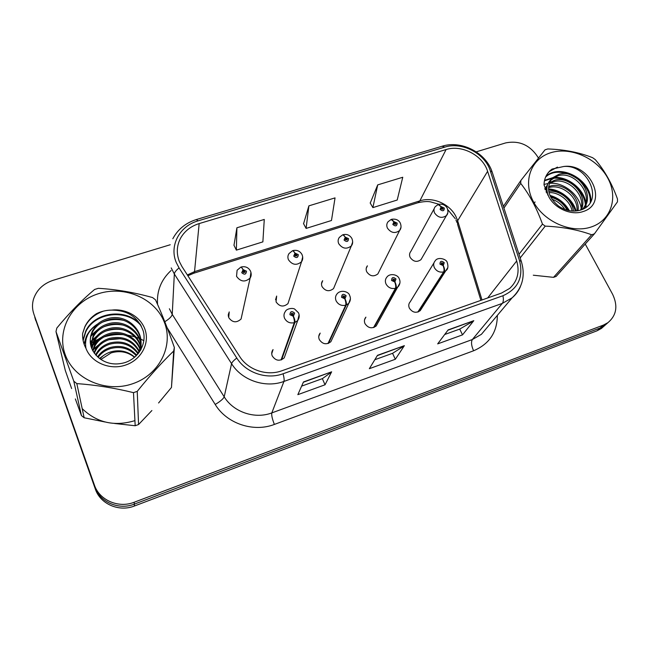 <?xml version="1.0" encoding="UTF-8"?>
<svg xmlns="http://www.w3.org/2000/svg" width="650" height="650" viewBox="0 0 650 650"><rect width="100%" height="100%" fill="white"/><g stroke="black" fill="none" stroke-linecap="round" stroke-linejoin="round"><path stroke-width="0.97" d="M318.768 336.391L320.182 333.109C318.646 335.026 318.346 337.171 319.296 339.544C322.554 344.273 326.406 345.004 330.842 341.738L348.79 303.322L346.271 305.029C346.686 303.574 346.255 301.462 344.971 298.707L346.149 295.766C343.33 293.451 341.811 293.971 341.575 297.31L344.768 298.773L344.224 297.432L342.948 296.847L343.07 295.904L344.776 296.229L344.305 297.408L344.971 298.707M364.544 319.759L365.909 317.151C364.301 319.044 363.992 321.206 364.991 323.635C368.152 328.185 371.873 328.973 376.163 325.991L377.544 323.521M433.948 262.909L410.304 301.689C408.639 303.55 408.33 305.719 409.386 308.189C412.457 312.577 416.065 313.406 420.209 310.659L421.476 308.701M271.724 353.738L273.065 349.578C271.619 351.512 271.342 353.624 272.228 355.924C275.616 360.848 279.606 361.514 284.196 357.914L297.716 320.507L294.889 322.506C295.165 321.067 294.669 318.947 293.394 316.136L294.661 313.121C291.826 310.757 290.249 311.293 289.933 314.714L293.183 316.201L292.654 314.827L291.354 314.234L291.476 313.308L293.248 313.601L292.736 314.803L293.394 316.136M275.551 299.821L276.656 296.059L276.047 301.86C279.541 306.727 283.514 307.312 287.974 303.607L301.535 261.739C296.668 265.704 292.313 265.046 288.454 259.756C287.536 257.506 287.739 255.418 289.079 253.5L292.524 250.738C293.166 250.543 293.979 251.387 294.962 253.256L293.719 256.108C296.498 258.391 298.033 257.904 298.326 254.637L295.165 253.191L295.677 254.499L296.944 255.084L296.855 255.929L295.1 255.669L295.596 254.524L294.962 253.256M321.506 283.782L322.692 280.711C321.368 282.498 321.157 284.464 322.043 286.609C325.398 291.289 329.241 291.947 333.556 288.567L351.341 245.895C346.645 249.502 342.436 248.763 338.723 243.693C337.74 241.361 337.959 239.249 339.398 237.331L342.599 234.853C343.338 234.626 344.216 235.43 345.215 237.266L344.061 240.053C346.816 242.287 348.303 241.816 348.53 238.623L345.41 237.201L345.946 238.485L347.189 239.054L347.1 239.915L345.402 239.623L345.865 238.509L345.215 237.266M366.226 268.328L367.404 265.826C366.015 267.605 365.787 269.596 366.722 271.798C369.972 276.307 373.693 277.014 377.869 273.918L379.072 271.521M434.135 208.78L410.849 251.396C409.402 253.151 409.167 255.149 410.158 257.4C413.319 261.755 416.918 262.502 420.964 259.651L422.102 257.692M228.361 316.493L229.222 311.919L228.694 317.566C232.342 322.636 236.47 323.131 241.069 319.036L250.136 278.046C245.099 282.441 240.573 281.873 236.543 276.348L237.104 270.246L240.817 267.134C241.361 266.988 242.109 267.865 243.059 269.766L241.727 272.699C244.522 275.023 246.114 274.511 246.488 271.18L243.271 269.701L243.774 271.042L245.058 271.635L244.977 272.464L243.157 272.236L243.693 271.066L243.059 269.766M82.192 408.639C96.923 422.793 114.497 426.79 134.916 420.631C114.497 426.79 96.923 422.793 82.192 408.639M179.384 261.609C176.207 253.338 176.678 245.391 180.798 237.786C184.86 230.88 190.986 226.143 199.16 223.584L446.087 149.557C461.817 144.398 482.877 155.423 487.598 171.324L516.693 260.975C519.862 271.952 517.522 281.092 509.681 288.405L501.564 293.044L281.799 370.793C266.923 376.334 247.975 369.923 239.663 356.476L181.919 266.484L179.384 261.609M176.28 262.567L179.059 267.922L236.795 358.053C245.911 372.832 266.736 379.876 283.067 373.766L502.938 295.742C518.148 288.868 523.664 277.136 519.496 260.544L490.336 170.966C485.136 153.546 462.077 141.481 444.827 147.111L198.023 220.878C179.66 225.94 169.016 245.692 176.28 262.567M34.864 317.558L95.331 489.052C100.23 504.043 119.08 512.2 134.461 505.993L596.887 330.866L607.539 323.026L604.646 325.585L600.104 328.006L134.322 504.132L600.104 328.006L603.371 325.106L607.937 322.668C616.549 315.356 618.109 305.906 612.625 294.312L585.236 244.043M95.331 489.052L94.868 487.053C99.808 502.166 118.812 510.388 134.322 504.132C118.812 510.388 99.808 502.166 94.868 487.053L34.783 317.257L94.396 485.014C99.377 500.248 118.544 508.544 134.184 502.247L603.371 325.106M33.946 314.308L94.396 485.014M377.707 184.884L372.881 207.61L397.207 200.029L402.756 177.255L377.707 184.884L370.24 203.052M236.909 227.776L236.364 250.128L262.876 241.873L264.274 219.44L236.909 227.776L233.984 245.253M308.88 205.855L306.101 228.41L331.476 220.504L335.043 197.884L308.88 205.855L303.574 223.697M143.877 340.689L140.757 339.105L143.877 340.689M140.595 339.032L139.563 338.577L140.595 339.032M138.986 338.333L136.264 337.293L138.986 338.333M134.883 336.838L127.928 335.189L134.883 336.838M123.386 334.661C116.805 334.197 110.354 334.961 104.024 336.944C110.354 334.961 116.805 334.197 123.386 334.661M100.035 338.398L94.291 341.193L100.035 338.398M93.966 341.38L90.391 343.655L93.966 341.38M538.379 158.048L537.761 156.902C529.774 144.909 519.066 140.254 505.643 142.919L476.231 151.848M170.235 244.749L53.333 280.248C43.306 283.571 36.709 289.835 33.548 299.041C32.053 304.07 32.159 309.043 33.857 313.974M331.638 371.816L325.041 384.784L297.846 394.656L303.469 381.948L331.638 371.816L303.339 382.249M473.793 320.678L462.532 334.864L437.669 343.882L448.134 329.908L473.793 320.678L447.882 330.241M404.365 345.654L395.322 359.263L369.338 368.696L377.496 355.322L404.365 345.654L377.301 355.639M395.322 359.263L392.559 353.316M374.806 359.726L392.624 353.299L403.991 346.036M462.532 334.864L459.704 329.087M444.689 334.506L459.777 329.062L473.338 321.084M325.041 384.784L322.351 378.649M301.616 386.132L322.408 378.633L331.354 372.174M306.101 228.41L303.501 223.568M236.364 250.128L233.911 245.115M372.881 207.61L370.159 202.922M596.887 330.866L601.404 328.453L604.281 325.91M243.449 272.626L243.774 271.042M228.572 315.38L228.264 314.527M243.271 269.701L241.239 267.183M228.832 314.015L228.556 313.259M228.223 315.356L228.475 315.892M243.384 272.569L243.693 271.066M281.613 359.775L294.889 322.506M293.183 316.201C294.214 319.101 294.572 321.271 294.271 322.709C289.9 323.57 286.666 322.091 284.554 318.264C283.562 315.754 283.863 313.463 285.439 311.382C286.349 308.888 292.273 307.613 294.645 309.059L298.456 312.756C299.674 315.331 299.423 317.915 297.716 320.507L299.106 314.795M281.052 359.97L294.271 322.709M295.246 255.905L295.677 254.499M295.165 253.191L292.923 250.721M295.197 255.832L295.596 254.524M345.451 239.712L345.946 238.485M345.41 237.201L342.989 234.804M345.41 239.639L345.865 238.509M401.001 227.281L399.62 230.506C395.086 233.797 391.024 233.001 387.433 228.126C386.384 225.745 386.612 223.6 388.115 221.707L391.121 219.464L393.908 221.772L392.836 224.494C395.566 226.688 397.012 226.224 397.166 223.113L394.095 221.707L394.639 222.966L395.866 223.527L395.769 224.396L394.136 224.079L394.566 222.991L393.908 221.772M394.119 224.039L394.639 222.966M394.095 221.707L391.503 219.391M394.087 223.966L394.566 222.991M447.785 212.948L446.444 215.556C442.073 218.579 438.141 217.742 434.647 213.037C433.542 210.608 433.777 208.463 435.329 206.594L438.157 204.547L441.098 206.749L440.107 209.414C442.821 211.567 444.218 211.12 444.308 208.073L441.285 206.692L441.837 207.927L443.048 208.479L442.951 209.341L441.366 209.007L441.764 207.943L441.098 206.749M441.309 208.861L441.837 207.927M441.285 206.692L438.539 204.457M441.293 208.788L441.764 207.943M328.534 343.338L346.271 305.029M344.768 298.773C345.816 301.616 346.117 303.769 345.67 305.232C341.429 306.061 338.244 304.598 336.115 300.852C335.059 298.277 335.368 295.953 337.041 293.898C340.771 289.136 348.985 291.777 349.627 295.433C350.902 298.082 350.626 300.714 348.79 303.322L350.415 298.748M327.99 343.525L345.67 305.232M374.091 327.373L396.012 288.113C396.565 286.634 396.191 284.537 394.899 281.84L395.988 278.972C393.193 276.697 391.723 277.192 391.56 280.459L394.704 281.905L394.144 280.589L392.884 280.012L393.014 279.069L394.664 279.419L394.225 280.564L394.899 281.84M394.704 281.905C395.761 284.684 396.004 286.821 395.436 288.308C391.316 289.104 388.18 287.674 386.027 284.001C384.914 281.369 385.223 279.037 386.969 277.006C389.935 272.951 397.857 274.487 399.181 278.655C400.522 281.279 400.221 283.936 398.263 286.634L396.012 288.113M373.563 327.559L395.436 288.308M418.348 311.87L444.202 271.733C444.868 270.229 444.551 268.149 443.251 265.501L444.267 262.697C441.496 260.471 440.066 260.951 439.969 264.144L443.064 265.566L442.496 264.274L441.261 263.713L441.382 262.771L442.975 263.128L442.569 264.249L443.251 265.501M443.064 265.566C444.137 268.296 444.332 270.408 443.641 271.919C439.636 272.683 436.548 271.277 434.379 267.678C433.201 265.013 433.517 262.681 435.305 260.683C437.946 256.449 446.729 259.171 447.192 262.405C448.419 266.191 448.094 268.864 446.217 270.441L444.202 271.733M417.828 312.057L443.641 271.919M134.55 357.321C127.717 351.821 119.901 350.35 111.109 352.901L100.896 359.474M132.697 383.727C159.583 374.668 173.851 345.556 164.287 322.083C155.098 298.472 124.849 285.342 98.694 293.621C72.41 301.543 56.16 329.826 65.146 354.445C73.734 379.194 105.958 393.152 132.697 383.727M114.554 423.483L135.184 425.742L133.486 392.649L137.239 391.357L138.564 424.539L151.889 410.532M158.584 402.976L171.462 387.465L173.688 351.024C161.874 362.391 149.727 375.838 137.239 391.357M173.688 351.024L174.354 347.498L171.462 387.465M75.351 398.946L81.437 415.594L73.799 381.201L55.989 331.581L56.834 328.039C69.29 312.951 81.884 300.089 94.624 289.461L98.296 288.324C116.317 289.364 134.42 292.451 152.612 297.586L155.521 299.837C161.785 313.601 168.066 329.485 174.354 347.498M135.184 425.742L138.564 424.539M134.729 357.175C127.822 351.252 119.917 349.464 110.996 351.821C106.438 353.251 102.773 355.582 99.994 358.824M136.654 355.119C129.553 347.392 120.843 344.833 110.532 347.433C104.829 349.237 100.531 352.381 97.614 356.858M136.256 355.672C129.171 348.368 120.64 345.987 110.646 348.538C105.227 350.252 101.067 353.194 98.174 357.346M138.377 353.405C131.438 343.647 121.997 340.153 110.053 342.94C103.48 345.028 98.751 348.839 95.867 354.364L95.631 354.851M137.727 353.438C130.666 344.467 121.485 341.348 110.175 344.069C103.667 346.141 98.971 349.903 96.086 355.363M139.636 351.699C133.234 339.934 123.207 335.481 109.566 338.333C102.911 340.438 98.126 344.281 95.209 349.863L93.998 352.755M139.352 352.105C132.779 340.852 122.891 336.651 109.688 339.495C103.058 341.599 98.28 345.426 95.371 351L94.372 353.291M140.562 350.244C137.621 337.789 122.143 329.355 109.07 333.621C102.334 335.741 97.484 339.617 94.526 345.248L92.674 350.569M140.359 350.569C136.987 338.52 121.924 330.688 109.2 334.807C102.481 336.928 97.646 340.795 94.697 346.409L92.974 351.122M141.074 349.326C140.335 335.018 123.183 323.984 108.558 328.794C101.741 330.923 96.826 334.831 93.836 340.519L91.626 348.294M91.024 346.539L93.299 336.895C96.33 331.167 101.286 327.234 108.168 325.089C124.321 319.816 142.862 333.466 141.001 349.464C139.62 335.668 122.891 325.341 108.688 330.013C101.888 332.134 96.996 336.042 94.014 341.713L91.861 348.871M140.798 349.83C143.902 333.198 124.832 318.37 108.038 323.846C101.132 325.983 96.159 329.932 93.121 335.676L90.854 345.938M135.98 356.037L137.784 353.34C149.329 334.945 128.131 311.959 107.502 318.768C103.066 320.084 99.393 322.213 96.476 325.154L92.43 330.931C88.075 341.274 90.236 350.277 98.897 357.939C106.251 363.716 114.741 365.324 124.369 362.765C138.377 358.613 146.762 343.98 143.284 331.142C138.214 317.224 127.717 310.213 111.784 310.107C106.389 310.139 101.286 311.326 96.476 313.674C91.333 317.013 87.474 321.319 84.914 326.584L82.615 333.507C82.347 338.715 83.452 343.647 85.946 348.311C91.187 362.611 110.142 370.589 125.645 365.032C140.4 360.141 149.232 344.89 145.576 331.338C142.074 317.744 126.978 308.287 111.784 310.107M138.507 353.243C148.517 334.896 127.562 313.503 107.64 320.052C100.661 322.205 95.639 326.17 92.576 331.955C90.594 335.863 89.887 339.918 90.464 344.11M85.946 348.311C84.386 338.748 87.888 331.029 96.476 325.154M81.437 415.594L84.151 417.763L105.064 421.996M55.989 331.581L65.26 370.346L71.63 388.546M73.799 381.201L76.814 383.589L84.151 417.763M133.486 392.649C114.562 387.993 95.672 384.971 76.814 383.589M120.51 338.691L108.916 339.731M99.824 343.801L92.601 350.439M121.745 334.279C116.829 333.613 111.881 334.051 106.917 335.587M98.792 339.519L91.154 346.954M122.704 329.786C116.894 328.762 111.044 329.274 105.162 331.305M97.752 335.132L90.261 342.599M123.492 325.195C116.886 323.806 110.24 324.374 103.553 326.901M96.712 330.639L90.545 336.505M124.174 320.507C116.829 318.736 109.444 319.361 102.017 322.368M87.604 334.856L84.142 344.248M141.367 326.121C127.262 308.149 94.599 312.276 85.776 331.825L83.135 340.608M103.569 311.098C94.941 314.145 88.733 319.369 84.947 326.787L82.615 333.507M102.668 341.543L92.397 350.041M101.465 337.285C97.118 339.649 93.632 342.713 91.008 346.474M100.271 332.922L90.204 341.965M99.084 328.437L90.756 335.522M97.906 323.838C92.869 326.926 89.066 331.021 86.483 336.131L84.004 343.858M140.506 324.537C125.978 307.531 94.323 312.089 85.67 331.199L83.021 340.031M591.5 226.882C611.512 220.163 618.572 196.812 607.401 177.418C596.513 157.926 570.318 146.518 550.721 152.742C530.977 158.673 522.446 181.399 533.366 201.589C543.993 221.869 571.659 233.903 591.5 226.882M593.052 234.309L594.433 233.805L556.124 276.429L553.532 277.347L591.638 234.764L593.052 234.309M503.36 206.351L520.837 180.521L545.033 149.817L547.788 148.956C564.468 149.516 579.402 152.433 592.613 157.698L595.278 159.607C604.476 170.332 611.878 183.446 617.476 198.973L617.476 201.833L594.433 233.805M535.096 201.979L533.634 203.612M577.988 210.73C580.523 196.438 562.851 181.951 550.144 186.136L548.584 186.672M546.942 187.452L545.309 188.516M576.981 210.893C578.467 196.966 561.34 183.536 549.087 187.574L548.511 187.752M546.878 188.386L545.058 189.386M581.254 209.836C588.729 194.984 569.124 175.386 554.45 180.31L549.51 182.748M547.56 184.608L545.041 189.361M580.572 210.072C586.666 195.203 567.507 177.068 553.361 181.781L549.185 183.674M547.398 185.104L544.814 188.622M582.132 209.495C597.521 196.812 576.81 168.163 558.837 174.362L552.939 177.588L551.492 179.181C546.065 188.443 548.364 197.364 558.407 205.944C565.337 210.746 572.544 212.176 580.019 210.243C605.353 203.239 588.429 164.044 563.688 166.498L552.029 169.081L549.843 170.901C546.057 174.647 544.123 179.327 544.034 184.941L548.957 197.064C555.311 208.804 571.569 215.711 583.066 211.551C609.026 203.962 590.663 162.63 563.688 166.498M582.416 209.365C595.164 195.699 574.592 170.056 557.733 175.857L550.802 180.18M567.133 210.194C563.469 203.369 558.025 199.054 550.786 197.259M564.907 209.471C561.681 204.498 557.351 201.086 551.931 199.217M573.479 211.104C572.309 199.875 559.244 189.759 548.754 191.311M547.105 191.563L545.984 191.831M572.13 211.055C570.318 200.956 558.699 191.904 549.031 192.627M547.357 192.757L546.471 192.888M548.957 197.064C545.545 189.483 546.39 183.519 551.492 179.181M533.293 275.21L553.532 277.347M518.992 254.272L542.466 224.112L545.228 226.119L520.187 257.936M520.837 180.521L520.707 183.389L503.921 208.073M542.466 224.112C536.746 208.171 529.49 194.594 520.707 183.389M591.638 234.764C578.086 229.799 562.616 226.915 545.228 226.119M568.352 210.502C564.029 203.499 558.025 198.778 550.331 196.332M575.347 211.055C572.317 200.054 559.642 190.076 548.551 189.727M546.886 189.662L545.163 189.711M585.577 207.594L585.455 205.205M585.333 204.197C583.765 189.629 566.637 176.426 552.736 178.319M552.151 178.384L544.448 180.814M590.257 202.621C591.711 180.798 559.756 163.442 545.602 177.076M557.456 167.091L549.38 171.543L547.43 173.745M569.384 210.714C564.883 202.93 558.399 197.827 549.924 195.398M548.039 194.984L547.544 194.894M576.079 210.998C573.219 199.509 559.999 189.109 548.511 188.996M546.869 188.963L545.675 189.004M581.157 208.073C579.142 194.285 563.006 181.894 549.721 183.332M548.007 183.511L544.042 184.438M586.154 207.171L585.991 204.108M585.78 202.67C583.789 188.654 567.344 176.036 553.857 177.539M552.89 177.629L544.554 180.318M590.858 201.573C592.004 179.587 559.609 162.581 545.797 176.638M103.285 355.721L99.483 358.426M99.629 358.532L101.798 356.964M487.598 171.324L457.649 220.756L455.951 216.556C449.841 203.929 432.802 196.511 419.859 200.858L194.537 271.627L187.346 274.95M481.999 299.967L457.649 220.756L457.576 224.364L480.902 300.349M199.16 223.584L194.537 271.627L193.887 273.187L187.858 275.746M502.938 295.742C503.677 299.284 503.466 301.836 502.312 303.396L283.936 381.436C265.46 388.399 241.857 380.421 231.571 363.675L174.338 273.991L171.202 267.922M169.382 308.766L172.234 314.364L224.193 396.817C233.521 412.181 254.954 419.396 271.814 412.904L472.347 339.536L481.423 334.311L487.663 326.893M179.059 267.922C176.109 270.278 174.541 272.301 174.338 273.991L172.234 314.364C171.763 316.526 169.284 318.979 164.799 321.709M497.348 315.38C497.226 332.256 489.312 344.045 473.59 350.773L274.381 424.426C272.236 418.974 271.383 415.131 271.814 412.904L283.936 381.436C284.375 380.047 284.082 377.488 283.067 373.766M520.366 286.715C518.513 291.046 515.759 294.751 512.111 297.83L502.312 303.396L472.347 339.536C470.949 341.989 471.364 345.735 473.59 350.773M519.496 260.544L521.276 261.276L521.617 262.324M274.381 424.426C253.451 432.583 226.736 423.613 215.199 404.463C220.293 401.44 223.291 398.889 224.193 396.817L231.571 363.675C231.977 362.269 233.724 360.392 236.795 358.053M490.336 170.966L492.139 171.949L492.554 173.217M444.827 147.111L442.041 146.25L196.463 219.513M172.811 238.761C177.848 229.32 185.697 222.918 196.357 219.546L198.023 220.878M215.199 404.463L167.148 327.754M157.552 304.379C156.609 291.046 161.119 279.752 171.088 270.489M134.184 502.247L134.461 505.993M516.693 260.975L487.679 297.952M446.087 149.557L419.859 200.858L418.007 202.711L193.887 273.187M417.747 202.792L418.007 202.711C423.532 201.5 427.749 201.232 430.641 201.898L439.002 204.287M35.701 320.491L34.783 317.257M250.957 272.309L250.136 278.046C251.428 276.088 251.534 273.739 250.469 271.001C248.471 267.516 245.464 266.159 241.451 266.931M302.705 256.904L301.535 261.739C302.965 259.691 303.111 257.27 301.982 254.475C300.007 251.103 297.066 249.787 293.158 250.526M352.682 241.922L351.341 245.895C352.877 243.986 353.056 241.507 351.877 238.469C349.846 235.162 346.962 233.886 343.224 234.65M399.921 283.051L376.163 325.991M447.785 267.646L420.209 310.659M455.934 219.984L457.007 222.544M487.858 326.658L512.111 297.83C522.551 287.804 525.606 275.616 521.276 261.276L492.139 171.949C485.989 152.782 461.565 140.059 442.252 146.185M607.937 322.668L601.404 328.453M455.26 218.676L447.817 209.698M243.1 272.066L243.23 271.416M291.281 313.901L291.476 313.308M295.027 255.361L295.189 254.824M345.321 239.2L345.499 238.769M377.869 273.918L399.62 230.506C401.253 228.605 401.464 226.094 400.246 222.966C398.596 219.944 395.761 218.701 391.747 219.261M420.964 259.651L446.444 215.556C448.126 213.931 448.362 211.388 447.143 207.935C445.185 204.929 442.398 203.726 438.782 204.336M342.867 296.376L343.07 295.904M96.005 355.266L95.867 354.364M95.371 351L95.209 349.863M94.697 346.409L94.526 345.248M94.014 341.713L93.836 340.519M93.299 336.895L93.121 335.676M92.576 331.955L92.43 330.931M137.808 354.096L137.784 353.34M86.58 336.741L86.483 336.131M85.776 331.825L85.67 331.199M551.842 179.083L552.939 177.588M549.843 170.901L549.38 171.543"/></g></svg>
